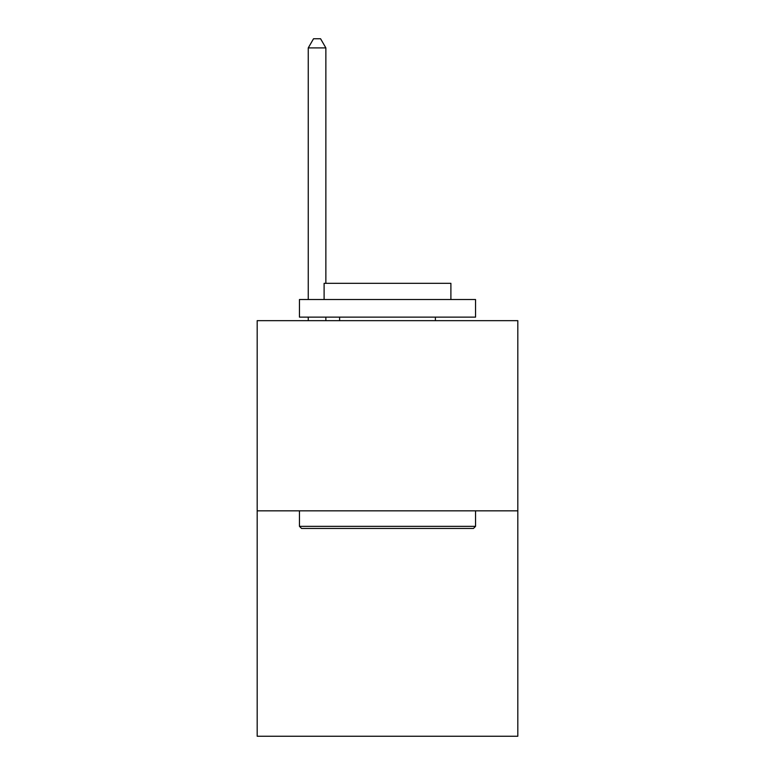 <?xml version="1.0" encoding="UTF-8"?>
<svg xmlns="http://www.w3.org/2000/svg" width="775" height="775" viewBox="0 0 775 775"><rect width="100%" height="100%" fill="white"/><g stroke="black" fill="none" stroke-linecap="round" stroke-linejoin="round"><path stroke-width="1.16" d="M517.816 510.841L517.816 320.656L257.184 320.656L257.184 736.25L517.816 736.25L517.816 510.841L257.184 510.841M473.438 528.453L301.562 528.453L299.45 526.341L475.55 526.341L473.438 528.453M299.45 299.518L475.55 299.518L475.55 317.13L299.45 317.13L299.45 299.518M450.895 299.518L450.895 283.321L324.105 283.321L324.105 299.518M299.45 510.841L299.45 526.341M475.55 510.841L475.55 526.341M339.605 317.13L339.605 320.656M435.395 317.13L435.395 320.656M325.868 283.321L325.868 47.905L308.256 47.905L308.256 299.518M308.256 317.13L308.256 320.656M325.868 317.13L325.868 320.656M308.256 47.905L313.536 38.75L320.579 38.75L325.868 47.905"/></g></svg>

